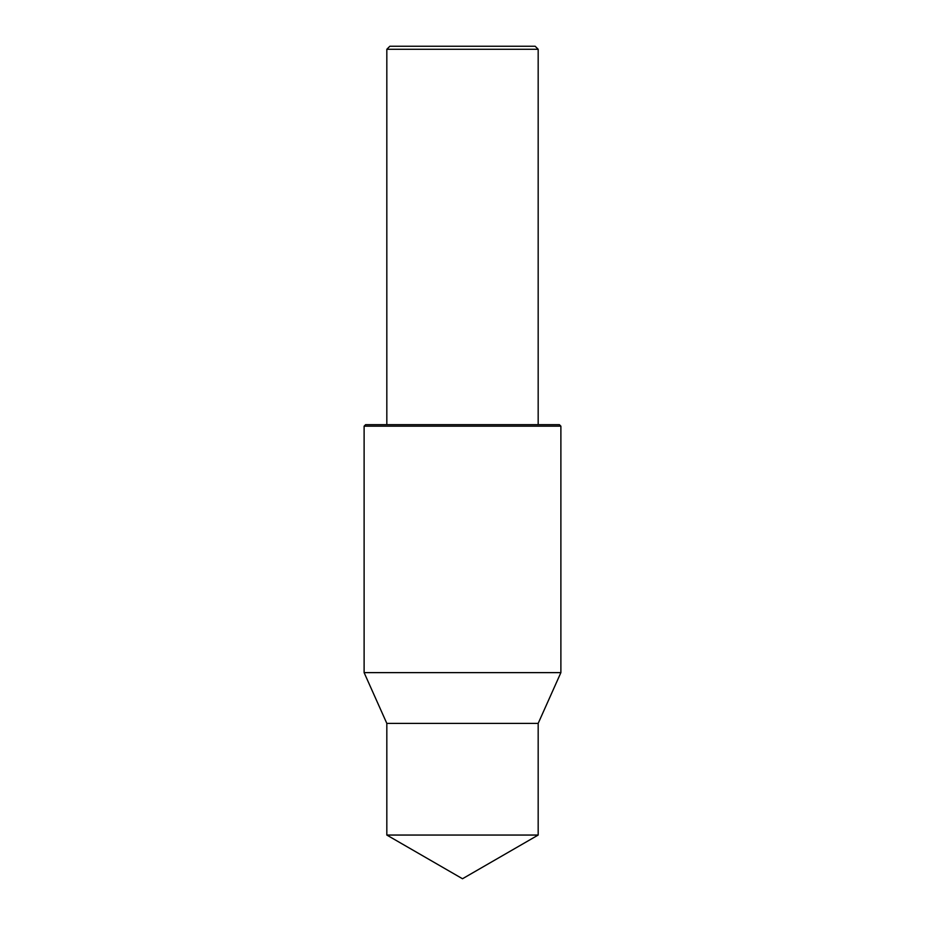 <?xml version="1.0" encoding="UTF-8"?>
<svg xmlns="http://www.w3.org/2000/svg" width="925" height="925" viewBox="0 0 925 925"><rect width="100%" height="100%" fill="white"/><g stroke="black" fill="none" stroke-linecap="round" stroke-linejoin="round"><path stroke-width="1.39" d="M386.823 49.279L389.841 46.25L535.159 46.25L538.177 49.279L386.823 49.279L386.823 424.656M364.115 426.171L365.629 424.656L559.371 424.656L560.885 426.171L364.115 426.171L364.115 672.625L560.885 672.625L560.885 426.171M386.823 835.055L538.177 835.055L462.5 878.75L386.823 835.055L386.823 723.396L538.177 723.396L560.885 672.625M538.177 424.656L538.177 49.279M538.177 835.055L538.177 723.396M386.823 723.396L364.115 672.625"/></g></svg>
